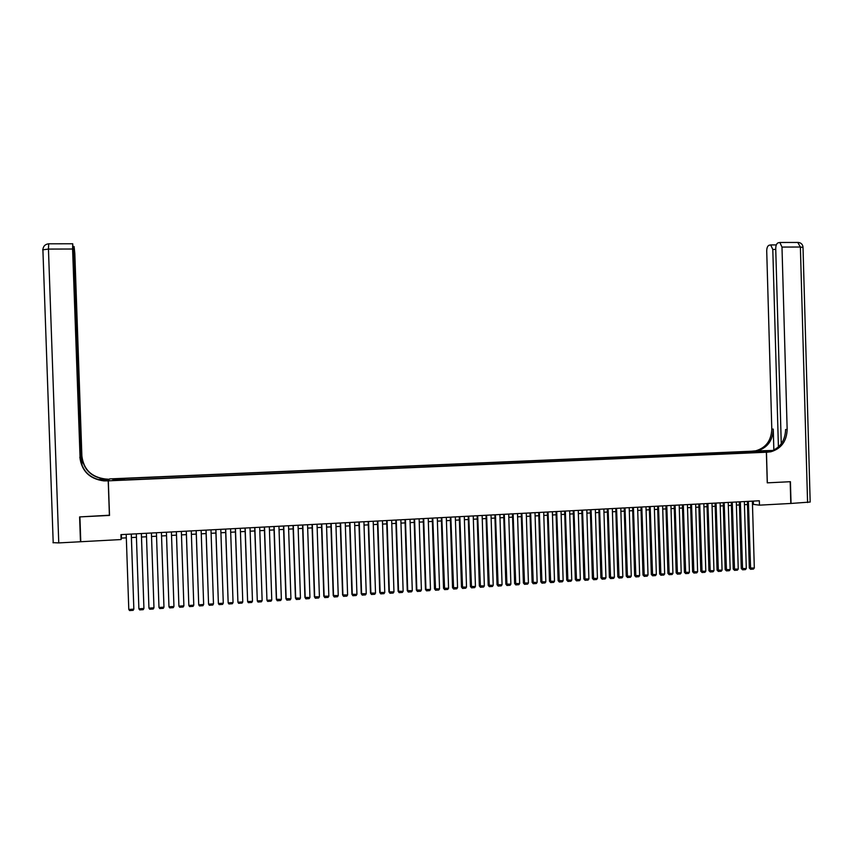 <?xml version="1.0" encoding="UTF-8"?>
<svg xmlns="http://www.w3.org/2000/svg" width="853" height="853" viewBox="0 0 853 853"><rect width="100%" height="100%" fill="white"/><g stroke="black" fill="none" stroke-linecap="round" stroke-linejoin="round"><path stroke-width="1.28" d="M116.573 480.346L119.783 479.994L116.573 480.346M751.461 451.226L109.547 478.917L108.32 480.836L766.378 452.229L751.461 451.226M752.474 504.262L759.458 505.157L759.33 500.775L120.934 534.628L121.105 539.554L121.467 538.104L126.319 537.848M757.251 452.229L761.207 452.229L757.261 452.506M123.909 479.951L749.787 452.772M123.888 479.599L112.745 480.079L113.214 479.301L124.378 478.469L741.172 451.845L758.722 452.069L749.936 452.453M766.378 452.229L767.252 482.841L790.187 481.71L790.806 503.462L759.458 505.157M108.32 480.836L109.515 515.436L79.915 516.897L80.779 541.73L121.105 539.554M131.426 537.571L136.427 537.305M141.502 537.027L146.503 536.761M151.535 536.494L156.536 536.228M161.548 535.961L166.527 535.684M171.528 535.417L176.464 535.151M181.476 534.884L186.381 534.628M191.392 534.351L196.254 534.095M201.265 533.829L206.106 533.562M211.107 533.296L215.905 533.04M220.916 532.773L225.682 532.517M230.694 532.251L235.428 531.995M240.429 531.728L245.131 531.472M250.142 531.206L254.802 530.95M259.813 530.683L264.441 530.438M269.452 530.171L274.048 529.926M279.059 529.649L283.612 529.404M288.634 529.137L293.155 528.892M298.166 528.625L302.666 528.391M307.677 528.114L312.134 527.879M317.145 527.612L321.57 527.367M326.592 527.101L330.985 526.866M335.997 526.6L340.358 526.365M345.38 526.098L349.698 525.864M354.72 525.597L359.017 525.363M364.028 525.096L368.293 524.862M373.315 524.595L377.538 524.371M382.56 524.105L386.761 523.87M391.772 523.603L395.941 523.379M400.963 523.113L405.1 522.889M410.122 522.622L414.227 522.399M419.239 522.132L423.312 521.919M428.334 521.641L432.375 521.428M437.397 521.162L441.406 520.948M446.428 520.671L450.405 520.458M455.427 520.191L459.383 519.978M464.405 519.712L468.318 519.498M473.34 519.232L477.232 519.019M482.254 518.752L486.114 518.549M491.136 518.272L494.964 518.07M499.986 517.803L503.792 517.6M508.814 517.323L512.589 517.121M517.6 516.854L521.343 516.651M526.365 516.385L530.086 516.182M535.098 515.916L538.787 515.724M543.809 515.447L547.466 515.255M552.488 514.988L556.113 514.785M561.135 514.519L564.739 514.327M569.751 514.06L573.333 513.869M578.345 513.602L581.895 513.41M586.907 513.143L590.425 512.952M595.447 512.685L598.934 512.493M603.956 512.226L607.421 512.035M612.433 511.768L615.877 511.587M620.888 511.32L624.3 511.128M629.311 510.862L632.691 510.68M637.713 510.414L641.061 510.233M646.084 509.966L649.41 509.785M654.422 509.518L657.727 509.337M662.738 509.07L666.022 508.9M671.034 508.623L674.286 508.452M679.297 508.185L682.517 508.004M687.529 507.738L690.727 507.567M695.739 507.3L698.916 507.13M703.917 506.863L707.073 506.693M712.084 506.426L715.198 506.255M720.209 505.989L723.312 505.818M728.313 505.552L731.394 505.392M736.395 505.115L739.444 504.955M744.445 504.688L747.473 504.528M753.284 501.095L753.38 504.208M121.339 534.607L121.467 538.104M744.37 453.007L743.912 452.037M741.214 453.146L741.172 451.845M124.431 479.93L124.378 478.469M124.229 478.821L124.239 479.94M752.346 452.346L752.623 451.653M113.214 479.301L113.971 480.026M752.389 501.148L754.308 568.002L749.297 568.002L750.629 569.282L748.38 501.361M747.388 501.404L749.297 568.002M754.308 568.002L753.434 569.09L750.629 569.282M807.578 502.556L800.381 247.018L803.014 247.498L810.179 502.044L791.04 503.451L790.422 481.7L767.337 482.841L766.463 452.229L770.803 451.791C781.22 448.689 786.679 441.268 787.159 429.517L781.988 247.071L779.845 242.476L778.075 242.838C776.571 243.563 775.782 245.515 775.729 248.703L781.263 443.795M772.509 450.725L754.404 451.418L751.536 451.226L755.79 450.8C765.983 447.772 771.315 440.532 771.794 429.07L766.719 251.049C766.772 247.914 767.54 245.984 769.001 245.28L770.707 244.928L772.797 249.471L778.416 446.983M766.463 452.229L763.478 452.026L770.024 451.749M773.159 450.448L757.219 450.896C767.433 447.857 772.775 440.596 773.255 429.112L773.852 450.117M767.828 452.175L766.335 452.069L769.31 451.695C779.706 448.603 785.144 441.193 785.624 429.475L787.159 429.517M80.886 462.529L72.75 243.787L72.59 249.012L48.45 249.076L58.761 542.913L80.47 541.751L79.606 516.918L109.504 515.212M109.216 479.429L98.287 479.759M109.216 479.29L105.282 478.981C91.367 477.104 83.562 469.417 81.877 455.907L74.819 253.48L74.094 246.56L73.539 251.71M97.754 479.599L105.154 479.162C91.196 477.285 83.37 469.576 81.685 456.035L82.027 465.749M103.97 480.836L106.604 480.719L104.055 480.708C89.789 478.789 81.781 470.909 80.054 457.059L72.59 249.012M109.408 515.436L108.214 480.836L103.927 480.9C89.608 478.981 81.589 471.069 79.851 457.187M108.214 480.836L103.448 480.676M81.334 463.979L73.934 251.71M58.761 542.913L52.961 542.647M80.47 541.751L80.758 541.218M744.36 501.575L746.29 568.524L741.278 568.535L742.6 569.815L740.34 501.788M739.359 501.831L741.278 568.535M746.29 568.524L745.415 569.623L742.6 569.815M736.31 502.001L738.24 569.068L733.228 569.068L734.55 570.348L732.269 502.214M731.298 502.257L733.228 569.068M738.24 569.068L737.376 570.156L734.55 570.348M728.227 502.428L730.168 569.601L725.157 569.601L726.468 570.881L724.176 502.641M723.216 502.694L725.157 569.601M730.168 569.601L729.304 570.7L726.468 570.881M720.124 502.854L722.064 570.135L717.053 570.135L718.365 571.425L716.062 503.067M715.113 503.121L717.053 570.135M722.064 570.135L721.201 571.233L718.365 571.425M711.988 503.291L713.95 570.678L708.928 570.668L710.24 571.958L707.915 503.505M706.977 503.547L708.928 570.668M713.95 570.678L713.087 571.777L710.24 571.958M703.832 503.718L705.794 571.211L700.782 571.211L702.083 572.502L699.737 503.931M698.82 503.984L700.782 571.211M705.794 571.211L704.941 572.32L702.083 572.502M695.643 504.155L697.615 571.755L692.604 571.755L693.894 573.045L691.548 504.368M690.631 504.422L692.604 571.755M697.615 571.755L696.762 572.853L693.894 573.045M687.433 504.592L689.416 572.299L684.405 572.299L685.684 573.6L683.317 504.805M682.421 504.859L684.405 572.299M689.416 572.299L688.563 573.408L685.684 573.6M679.201 505.029L681.195 572.843L676.173 572.843L677.453 574.144L675.075 505.243M674.19 505.285L676.173 572.843M681.195 572.843L680.331 573.952L677.453 574.144M670.938 505.466L672.932 573.397L667.92 573.387L669.189 574.687L666.79 505.68M665.926 505.733L667.92 573.387M672.932 573.397L672.079 574.495L669.189 574.687M662.642 505.904L664.658 573.941L659.636 573.941L660.904 575.242L658.495 506.128M657.631 506.17L659.636 573.941M664.658 573.941L663.805 575.05L660.904 575.242M654.326 506.341L656.341 574.495L651.329 574.485L652.588 575.796L650.157 506.565M649.314 506.607L651.329 574.485M656.341 574.495L655.499 575.604L652.588 575.796M645.988 506.789L648.013 575.039L642.991 575.039L644.239 576.351L641.808 507.013M640.976 507.055L642.991 575.039M648.013 575.039L647.16 576.159L644.239 576.351M637.617 507.226L639.643 575.594L634.632 575.594L635.869 576.905L633.416 507.45M632.595 507.492L634.632 575.594M639.643 575.594L638.801 576.713L635.869 576.905M629.215 507.674L631.263 576.159L626.241 576.148L627.477 577.47L625.004 507.898M624.204 507.94L626.241 576.148M631.263 576.159L630.42 577.268L627.477 577.47M620.792 508.121L622.839 576.713L617.817 576.703L619.054 578.025L616.57 508.345M615.781 508.388L617.817 576.703M622.839 576.713L621.997 577.833L619.054 578.025M612.337 508.569L614.395 577.268L609.373 577.268L610.599 578.59L608.104 508.793M607.325 508.836L609.373 577.268M614.395 577.268L613.563 578.387L610.599 578.59M603.86 509.017L605.929 577.833L600.907 577.822L602.122 579.155L599.606 509.241M598.838 509.284L600.907 577.822M605.929 577.833L605.086 578.952L602.122 579.155M595.351 509.476L597.431 578.398L592.409 578.387L593.613 579.72L591.086 509.699M590.329 509.742L592.409 578.387M597.431 578.398L596.588 579.518L593.613 579.72M586.811 509.923L588.901 578.963L583.879 578.952L585.073 580.285L582.535 510.147M581.799 510.19L583.879 578.952M588.901 578.963L588.069 580.083L585.073 580.285M578.249 510.382L580.339 579.528L575.317 579.518L576.511 580.85L573.952 510.606M573.227 510.648L575.317 579.518M580.339 579.528L579.518 580.658L576.511 580.85M569.655 510.83L571.755 580.104L566.733 580.093L567.927 581.426L565.347 511.064M564.643 511.096L566.733 580.093M571.755 580.104L570.934 581.224L567.927 581.426M561.039 511.288L563.151 580.669L558.129 580.658L559.301 582.002L556.71 511.523M556.017 511.555L558.129 580.658M563.151 580.669L562.319 581.799L559.301 582.002M552.381 511.747L554.503 581.245L549.481 581.234L550.654 582.578L548.053 511.981M547.37 512.013L549.481 581.234M554.503 581.245L553.682 582.375L550.654 582.578M543.713 512.205L545.835 581.821L540.813 581.81L541.975 583.153L539.363 512.44M538.691 512.472L540.813 581.81M545.835 581.821L545.014 582.951L541.975 583.153M535.002 512.674L537.145 582.396L532.123 582.386L533.274 583.729L530.641 512.898M529.98 512.941L532.123 582.386M537.145 582.396L536.324 583.527L533.274 583.729M526.269 513.133L528.412 582.972L523.39 582.962L524.542 584.316L521.887 513.367M521.247 513.399L523.39 582.962M528.412 582.972L527.602 584.102L524.542 584.316M517.504 513.602L519.658 583.548L514.636 583.537L515.777 584.891L513.111 513.837M512.482 513.869L514.636 583.537M519.658 583.548L518.848 584.689L515.777 584.891M508.708 514.06L510.872 584.134L505.85 584.124L506.981 585.478L504.304 514.295M503.686 514.327L505.85 584.124M510.872 584.134L510.062 585.275L506.981 585.478M499.89 514.53L502.065 584.721L497.032 584.71L498.163 586.064L495.465 514.764M494.868 514.796L497.032 584.71M502.065 584.721L501.255 585.862L498.163 586.064M491.029 514.999L493.215 585.307L488.193 585.286L489.313 586.651L486.594 515.233M486.018 515.265L488.193 585.286M493.215 585.307L492.416 586.448L489.313 586.651M482.148 515.479L484.344 585.894L479.322 585.883L480.431 587.248L477.701 515.713M477.136 515.734L479.322 585.883M484.344 585.894L483.544 587.035L480.431 587.248M473.244 515.948L475.441 586.48L470.419 586.469L471.517 587.834L468.777 516.182M468.222 516.214L470.419 586.469M475.441 586.48L474.641 587.632L471.517 587.834M464.299 516.417L466.516 587.077L461.484 587.056L462.582 588.431L459.82 516.662M459.277 516.683L461.484 587.056M466.516 587.077L465.717 588.218L462.582 588.431M455.331 516.897L457.549 587.674L452.527 587.653L453.615 589.028L450.832 517.131M450.309 517.163L452.527 587.653M457.549 587.674L456.75 588.815L453.615 589.028M446.322 517.376L448.561 588.261L443.528 588.25L444.605 589.626L441.811 517.611M441.31 517.643L443.528 588.25M448.561 588.261L447.761 589.412L444.605 589.626M437.29 517.856L439.54 588.869L434.508 588.847L435.574 590.223L432.77 518.091M432.268 518.123L434.508 588.847M439.54 588.869L438.741 590.02L435.574 590.223M428.227 518.336L430.477 589.466L425.455 589.444L426.521 590.83L425.946 589.764L423.685 518.571M423.205 518.603L425.455 589.444M430.477 589.466L429.688 590.617L426.521 590.83M419.132 518.816L421.403 590.063L416.371 590.052L417.426 591.438L416.85 590.372L414.579 519.061M414.121 519.082L416.371 590.052M421.403 590.063L420.614 591.225L417.426 591.438M410.016 519.296L412.287 590.671L407.265 590.649L408.299 592.035L407.713 590.969L405.442 519.541M404.994 519.562L407.265 590.649M412.287 590.671L411.498 591.822L408.299 592.035M400.857 519.786L403.138 591.278L398.116 591.257L399.151 592.643L398.554 591.577L396.272 520.031M395.835 520.053L398.116 591.257M403.138 591.278L402.36 592.43L399.151 592.643M391.666 520.266L393.958 591.886L388.936 591.865L389.96 593.261L389.363 592.185L387.07 520.511M386.654 520.533L388.936 591.865M393.958 591.886L393.18 593.048L389.96 593.261M382.453 520.756L384.756 592.494L379.734 592.472L380.747 593.869L380.139 592.803L377.836 521.002M377.431 521.023L379.734 592.472M384.756 592.494L383.978 593.656L380.747 593.869M373.198 521.247L375.512 593.112L370.49 593.08L371.503 594.488L370.884 593.411L368.571 521.492M368.187 521.514L370.49 593.08M375.512 593.112L374.744 594.274L371.503 594.488M363.922 521.737L366.246 593.72L361.224 593.699L362.226 595.106L361.597 594.029L359.273 521.993M358.9 522.004L361.224 593.699M366.246 593.72L365.468 594.893L362.226 595.106M354.613 522.239L356.938 594.338L351.916 594.317L352.907 595.725L352.278 594.648L349.943 522.484M349.591 522.505L351.916 594.317M356.938 594.338L356.17 595.511L352.907 595.725M345.262 522.729L347.608 594.957L342.586 594.936L343.567 596.343L342.927 595.266L340.582 522.985M340.251 522.996L342.586 594.936M347.608 594.957L346.84 596.13L343.567 596.343M335.89 523.23L338.246 595.575L333.224 595.554L334.195 596.972L333.544 595.895L331.188 523.475M330.868 523.497L333.224 595.554M338.246 595.575L337.479 596.748L334.195 596.972M326.475 523.731L328.842 596.204L323.82 596.172L324.79 597.59L324.129 596.514L321.762 523.977M321.464 523.998L323.82 596.172M328.842 596.204L328.085 597.377L324.79 597.59M317.039 524.232L319.417 596.823L314.394 596.801L315.343 598.22L314.682 597.143L312.305 524.478M312.027 524.499L314.394 596.801M319.417 596.823L318.649 597.996L315.343 598.22M307.56 524.734L309.948 597.452L304.926 597.431L305.875 598.849L305.203 597.772L302.815 524.979M302.548 525L304.926 597.431M309.948 597.452L309.191 598.625L305.875 598.849M298.06 525.235L300.448 598.081L295.437 598.06L296.364 599.478L295.692 598.401L293.293 525.491M293.048 525.501L295.437 598.06M300.448 598.081L299.702 599.264L296.364 599.478M288.517 525.736L290.926 598.71L285.904 598.689L286.832 600.117L286.15 599.03L283.74 525.992M283.505 526.002L285.904 598.689M290.926 598.71L290.169 599.894L286.832 600.117M278.942 526.248L281.362 599.35L276.34 599.318L277.257 600.757L276.564 599.67L274.144 526.504M273.93 526.514L276.34 599.318M281.362 599.35L280.616 600.533L277.257 600.757M269.335 526.759L271.766 599.99L266.957 600.309L264.323 527.026M264.526 527.015L266.957 600.309L267.661 601.397L271.019 601.173L271.766 599.99M259.696 527.271L262.138 600.619L257.307 600.938L254.684 527.538M254.866 527.527L257.307 600.938L258.022 602.037L261.391 601.813L262.138 600.619M250.025 527.783L252.477 601.269L247.626 601.589L245.014 528.05M245.174 528.039L247.626 601.589L248.351 602.676L251.731 602.453L252.477 601.269M240.322 528.295L242.774 601.909L237.923 602.229L235.311 528.561M235.449 528.551L237.923 602.229L238.637 603.316L242.039 603.092L242.774 601.909M230.577 528.817L233.05 602.549L228.167 602.879L225.565 529.084M225.693 529.073L228.167 602.879L228.903 603.967L232.315 603.743L233.05 602.549M220.799 529.329L223.283 603.199L218.389 603.519L215.798 529.596M215.905 529.596L218.389 603.519L219.125 604.617L222.558 604.393L223.283 603.199M210.99 529.852L213.485 603.849L208.569 604.169L205.989 530.118M206.074 530.108L208.569 604.169L209.326 605.267L212.76 605.044L213.485 603.849M201.148 530.374L203.654 604.5L198.728 604.83L196.147 530.641M196.211 530.641L198.728 604.83L199.485 605.929L202.929 605.694L203.654 604.5M191.275 530.897L193.78 605.15L188.844 605.481L186.263 531.163M186.317 531.163L188.844 605.481L189.601 606.579L193.066 606.355L193.78 605.15M181.358 531.419L183.885 605.811L178.917 606.142L176.347 531.686M176.39 531.686L178.917 606.142L179.695 607.24L183.16 607.005L183.885 605.811M171.41 531.952L173.948 606.472L168.969 606.803L166.399 532.219M166.42 532.219L168.969 606.803L169.747 607.901L173.234 607.667L173.948 606.472M161.42 532.485L163.968 607.133L158.978 607.464L156.419 532.741M163.968 607.133L163.264 608.338L159.767 608.562L158.978 607.464M151.407 533.008L153.966 607.794L151.418 533.008M146.385 533.274L148.944 608.125L153.966 607.794L153.252 608.999L149.744 609.234L148.944 608.125M141.353 533.541L143.922 608.456L141.385 533.541M136.309 533.807L138.89 608.797L143.922 608.456L143.219 609.671L139.689 609.906L138.89 608.797M131.255 534.085L133.846 609.127L131.309 534.074M126.201 534.351L128.792 609.468L133.846 609.127L133.143 610.332L129.603 610.567L128.792 609.468M754.297 451.258L752.868 451.162M773.255 429.112L771.794 429.07M797.747 242.444L800.381 247.018L781.988 247.071M775.75 249.46L772.797 249.471M766.73 451.887L766.698 450.885M42.671 249.844L48.45 249.076L48.706 243.809M757.219 450.896L755.79 450.8M769.31 451.695L770.803 451.791M776.315 244.918L770.707 244.928M803.014 247.221C802.684 244.342 801.074 242.742 798.184 242.444L779.845 242.476M74.019 246.538L73.262 246.538M72.676 243.766L48.621 243.809C45.188 244.225 43.279 246.144 42.895 249.577L53.206 542.839"/></g></svg>
